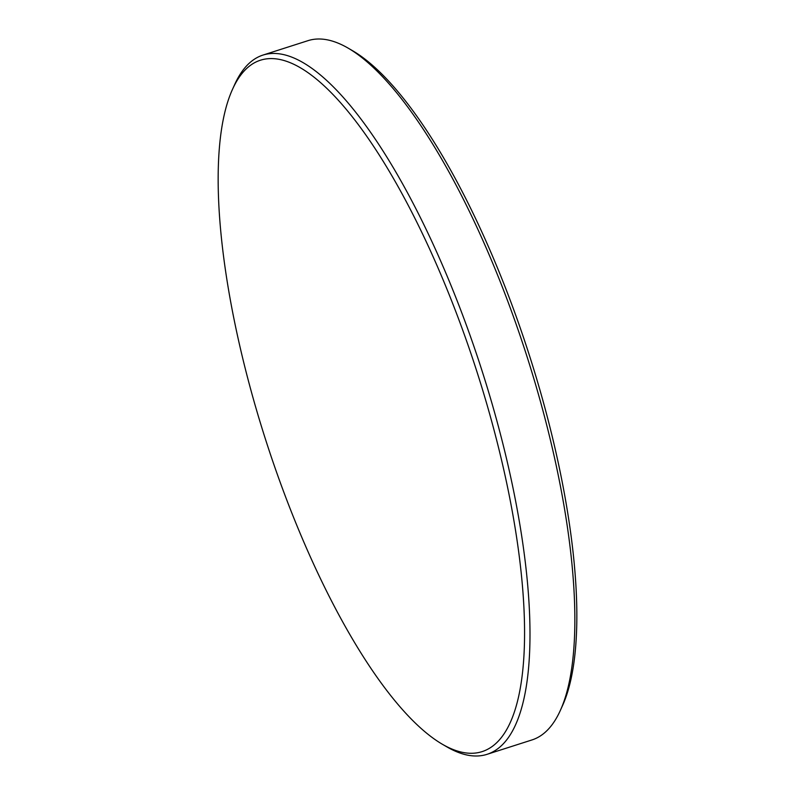 <?xml version="1.0" encoding="UTF-8"?>
<svg xmlns="http://www.w3.org/2000/svg" width="795" height="795" viewBox="0 0 795 795"><rect width="100%" height="100%" fill="white"/><g stroke="black" fill="none" stroke-linecap="round" stroke-linejoin="round"><path stroke-width="1.19" d="M442.268 744.2L446.78 746.823A367.141 112.234 -107.8 0 0 487.017 754.336L531.954 739.946A367.141 112.234 -107.8 0 0 538.096 737.303A367.141 112.234 -107.8 0 0 560.336 710.442L562.482 705.692A363.047 110.982 -107.8 0 0 529.371 355.266A363.047 110.982 -107.8 0 0 352.732 50.8L348.22 48.177A367.141 112.234 -107.8 0 0 307.983 40.664L263.046 55.054A367.141 112.234 -107.8 0 0 256.904 57.697A367.141 112.234 -107.8 0 0 234.664 84.558L232.518 89.308A363.047 110.982 -107.8 0 0 265.629 439.734A363.047 110.982 -107.8 0 0 442.268 744.2A363.047 110.982 -107.8 0 0 488.14 749.019A363.047 110.982 -107.8 0 0 470.272 351.589A363.047 110.982 -107.8 0 0 254.519 62.745A363.047 110.982 -107.8 0 0 232.518 89.308M560.336 710.442A367.141 112.234 -107.8 0 0 526.846 356.071A367.141 112.234 -107.8 0 0 348.22 48.177M487.017 754.336A367.141 112.234 -107.8 0 0 493.158 751.692A367.141 112.234 -107.8 0 0 478.55 360.105A367.141 112.234 -107.8 0 0 263.046 55.054"/></g></svg>
